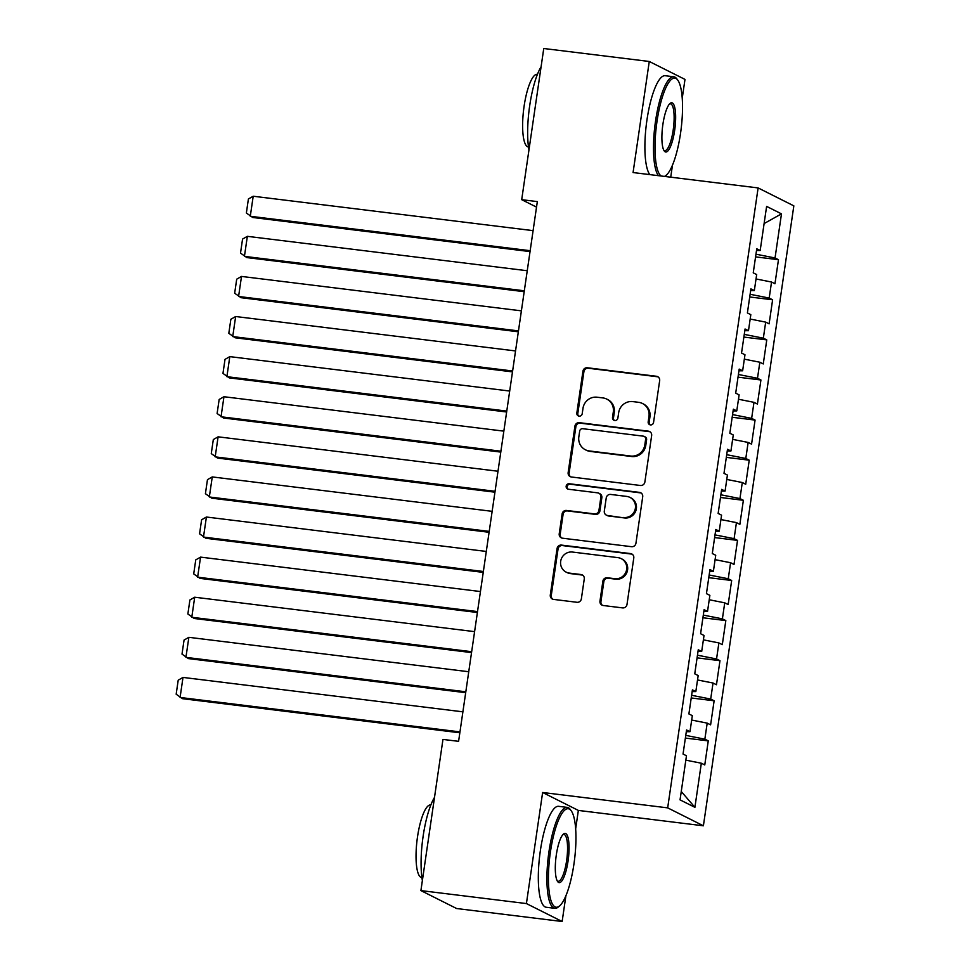 <?xml version="1.0" encoding="UTF-8"?>
<svg xmlns="http://www.w3.org/2000/svg" width="970" height="970" viewBox="0 0 970 970"><rect width="100%" height="100%" fill="white"/><g stroke="black" fill="none" stroke-linecap="round" stroke-linejoin="round"><path stroke-width="1.45" d="M650.47 424.908A2.801 2.692 -63.3 0 0 653.55 422.483L659.661 380.664A3.989 3.844 -63.3 0 0 656.399 376.263L587.347 367.763A3.989 3.844 -63.3 0 0 582.934 371.231L576.835 413.05A2.801 2.692 -63.3 0 0 579.114 416.142A2.801 2.692 -63.3 0 0 582.206 413.717L582.994 408.297A12.78 12.319 -63.3 0 1 597.108 397.215L602.867 397.918A12.78 12.319 -63.3 0 1 613.295 412.032L612.506 417.439A2.801 2.692 -63.3 0 0 614.798 420.519A2.801 2.692 -63.3 0 0 617.878 418.094L618.666 412.686A12.78 12.319 -63.3 0 1 632.779 401.604L638.539 402.308A12.78 12.319 -63.3 0 1 648.978 416.409L648.178 421.829A2.801 2.692 -63.3 0 0 650.47 424.908M599.969 601.109A3.989 3.844 -63.3 0 0 603.231 605.51L622.607 607.899A3.989 3.844 -63.3 0 0 627.008 604.431L633.786 557.98A3.989 3.844 -63.3 0 0 630.524 553.579L561.484 545.091A3.989 3.844 -63.3 0 0 557.071 548.547L550.293 594.998A3.989 3.844 -63.3 0 0 553.555 599.399L576.956 602.285A3.989 3.844 -63.3 0 0 581.37 598.817L584.267 578.944A3.989 3.844 -63.3 0 0 581.006 574.531L569.402 573.1A10.682 10.294 -63.3 0 1 561.072 559.593A10.682 10.294 -63.3 0 1 572.47 552.051L617.926 557.641A10.682 10.294 -63.3 0 1 626.256 571.148A10.682 10.294 -63.3 0 1 614.859 578.69L607.281 577.768A3.989 3.844 -63.3 0 0 602.867 581.224L599.969 601.109L600.939 601.594A3.989 3.844 -63.3 0 0 602.515 605.353M575.659 828.853L578.35 810.423L542.63 792.49L526.419 903.567L420.907 890.593L442.963 739.419L458.592 741.335L537.332 201.602L521.702 199.674L536.531 207.119M542.63 792.49L667.675 807.864L758.116 187.925L793.836 205.858L703.395 825.797L667.675 807.864M682.237 98.237L684.99 79.407L649.269 61.474L633.07 172.551L758.116 187.925M649.269 61.474L543.758 48.5L521.702 199.674M640.455 485.485A3.989 3.844 -63.3 0 0 644.868 482.017L651.646 435.578A3.989 3.844 -63.3 0 0 648.384 431.165L579.332 422.678A3.989 3.844 -63.3 0 0 574.931 426.145L568.153 472.584A3.989 3.844 -63.3 0 0 571.415 476.997L640.455 485.485M642.71 496.773L635.944 543.224A3.989 3.844 -63.3 0 1 631.531 546.692L562.479 538.192A3.989 3.844 -63.3 0 1 559.217 533.791L562.127 513.918A3.989 3.844 -63.3 0 1 566.529 510.45L594.537 513.894A3.989 3.844 -63.3 0 0 598.939 510.426L600.866 497.246A3.989 3.844 -63.3 0 0 597.605 492.833L568.456 489.244A2.801 2.692 -63.3 0 1 566.274 485.715A2.801 2.692 -63.3 0 1 569.257 483.739L639.448 492.372A3.989 3.844 -63.3 0 1 642.71 496.773M755.569 256.88L778.473 259.693L775.042 257.971L781.48 213.861L766.615 206.392L760.177 250.502L756.758 248.781L753.241 272.849L756.673 274.558L754.333 290.6L750.901 288.878L747.397 312.946L750.816 314.668L748.476 330.709L745.057 328.988L741.541 353.044L744.972 354.765L742.632 370.807L739.201 369.085L735.696 393.141L739.116 394.863L736.776 410.904L733.356 409.182L729.84 433.238L733.271 434.96L730.931 451.001L727.5 449.28L723.996 473.336L727.415 475.058L725.075 491.099L721.656 489.377L718.139 513.445L721.571 515.167L719.231 531.196L715.799 529.474L712.295 553.543L715.727 555.264L713.386 571.306L709.955 569.584L706.439 593.64L709.87 595.362L707.53 611.403L704.099 609.681L700.595 633.737L704.026 635.459L701.686 651.5L698.254 649.779L694.75 673.835L698.17 675.556L695.829 691.598L692.41 689.876L688.894 713.932L692.325 715.654L689.985 731.695L686.554 729.973L683.05 754.042L686.469 755.763L680.043 799.862L694.908 807.331L681.255 791.496M778.473 259.693L774.957 283.749L771.538 282.027L769.198 298.069L750.113 294.286M749.725 296.978L772.617 299.791L769.198 298.069M772.617 299.791L769.113 323.847L765.682 322.125L763.341 338.166L744.269 334.383M743.869 337.075L766.773 339.888L763.341 338.166M766.773 339.888L763.269 363.944L759.837 362.222L757.497 378.264L738.412 374.493M738.024 377.172L760.929 379.985L757.497 378.264M760.929 379.985L757.412 404.053L753.981 402.332L751.641 418.373L732.568 414.59M732.168 417.27L755.072 420.083L751.641 418.373M755.072 420.083L751.568 444.151L748.137 442.429L745.797 458.47L726.712 454.687M726.324 457.367L749.228 460.192L745.797 458.47M749.228 460.192L745.712 484.248L742.293 482.526L739.952 498.568L720.868 494.785M720.48 497.477L743.372 500.29L739.952 498.568M743.372 500.29L739.867 524.346L736.436 522.624L734.096 538.665L715.011 534.882M714.623 537.574L737.527 540.387L734.096 538.665M737.527 540.387L734.011 564.443L730.592 562.721L728.252 578.763L709.167 574.992M708.779 577.671L731.671 580.484L728.252 578.763M731.671 580.484L728.167 604.54L724.736 602.831L722.395 618.86L703.311 615.089M702.923 617.769L725.827 620.582L722.395 618.86M725.827 620.582L722.31 644.65L718.891 642.928L716.551 658.969L697.466 655.187M697.078 657.866L719.97 660.691L716.551 658.969M719.97 660.691L716.466 684.747L713.035 683.025L710.695 699.067L691.61 695.284M691.222 697.963L714.126 700.789L710.695 699.067M714.126 700.789L710.61 724.845L707.191 723.123L704.851 739.164L685.766 735.381M685.378 738.073L708.27 740.886L704.851 739.164M708.27 740.886L704.766 764.942L701.334 763.22L694.908 807.331M689.985 731.695L686.299 731.707M701.334 763.22L685.826 760.153M695.829 691.598L692.156 691.61M707.191 723.123L691.683 720.055M701.686 651.5L698 651.5M713.035 683.025L697.527 679.958M707.53 611.403L703.856 611.403M718.891 642.928L703.383 639.848M713.386 571.306L709.701 571.306M724.736 602.831L709.228 599.751M719.231 531.196L715.557 531.208M730.592 562.721L715.084 559.654M725.075 491.099L721.401 491.111M736.436 522.624L720.928 519.556M730.931 451.001L727.257 451.001M742.293 482.526L726.785 479.459M736.776 410.904L733.102 410.904M748.137 442.429L732.629 439.361M742.632 370.807L738.946 370.807M753.981 402.332L738.485 399.252M748.476 330.709L744.802 330.709M759.837 362.222L744.329 359.155M754.333 290.6L750.647 290.612M765.682 322.125L750.174 319.057M760.177 250.502L756.503 250.515M771.538 282.027L756.03 278.96M420.907 890.593L456.627 908.526L562.139 921.5L565.898 895.771M526.419 903.567L562.139 921.5M670.731 177.183L672.477 165.155M578.35 810.423L703.395 825.797M781.48 213.861L764.117 223.549M775.042 257.971L755.969 254.188M650.118 424.848A2.801 2.692 -63.3 0 1 649.148 422.314L649.936 416.894A12.78 12.319 -63.3 0 0 643.401 403.969L642.431 403.484M606.759 399.094L607.729 399.579A12.78 12.319 -63.3 0 1 614.265 412.517L613.476 417.924A2.801 2.692 -63.3 0 0 614.446 420.459M658.072 376.906A3.989 3.844 -63.3 0 0 657.357 376.748L588.317 368.248A3.989 3.844 -63.3 0 0 583.904 371.716L577.805 413.535A2.801 2.692 -63.3 0 0 578.775 416.069M650.07 431.808A3.989 3.844 -63.3 0 0 649.342 431.65L580.303 423.162A3.989 3.844 -63.3 0 0 575.889 426.63L569.123 473.069A3.989 3.844 -63.3 0 0 570.699 476.828M645.644 439.24A2.801 2.692 -63.3 0 0 643.365 436.161L582.752 428.704A2.801 2.692 -63.3 0 0 579.672 431.129L578.835 436.839A12.78 12.319 -63.3 0 0 589.275 450.941L630.694 456.033A12.78 12.319 -63.3 0 0 644.807 444.951L645.644 439.24L646.602 439.725A2.801 2.692 -63.3 0 0 645.171 436.9L644.213 436.415M585.371 449.765L586.341 450.25A12.78 12.319 -63.3 0 0 590.233 451.426L589.275 450.941M646.602 439.725L645.778 445.436A12.78 12.319 -63.3 0 1 631.664 456.518L590.233 451.426M598.829 493.196L599.787 493.681A3.989 3.844 -63.3 0 1 601.837 497.731L599.909 510.911A3.989 3.844 -63.3 0 1 595.495 514.379L567.499 510.935A3.989 3.844 -63.3 0 0 563.085 514.403L560.187 534.276A3.989 3.844 -63.3 0 0 561.763 538.035M641.134 493.015A3.989 3.844 -63.3 0 0 640.418 492.857L570.227 484.224A2.801 2.692 -63.3 0 0 568.105 489.183M623.589 517.471A10.682 10.294 -63.3 0 0 629.918 497.392A10.682 10.294 -63.3 0 0 626.668 496.41L610.651 494.433A3.989 3.844 -63.3 0 0 606.238 497.901L604.31 511.093A3.989 3.844 -63.3 0 0 607.572 515.494L624.559 517.956A10.682 10.294 -63.3 0 0 630.888 497.877L629.918 497.392M606.359 515.131L607.329 515.616A3.989 3.844 -63.3 0 0 608.542 515.979L607.572 515.494M624.559 517.956L608.542 515.979M621.188 558.623L622.146 559.108A10.682 10.294 -63.3 0 1 615.817 579.175L608.238 578.241A3.989 3.844 -63.3 0 0 603.837 581.709L600.939 601.594M566.14 572.118L567.111 572.603A10.682 10.294 -63.3 0 0 570.36 573.585L569.402 573.1M582.679 575.174A3.989 3.844 -63.3 0 0 581.964 575.016L570.36 573.585M632.21 554.222A3.989 3.844 -63.3 0 0 631.494 554.064L562.442 545.576A3.989 3.844 -63.3 0 0 558.041 549.032L551.263 595.483A3.989 3.844 -63.3 0 0 552.839 599.242M530.178 250.696L250.284 216.274L253.206 196.231L533.1 230.642M253.206 196.231L248.405 198.971L246.368 213.012L252.697 217.486L530.044 251.594M524.321 290.794L244.428 256.371L247.35 236.328L527.243 270.739M247.35 236.328L242.561 239.069L240.512 253.109L246.841 257.583L524.188 291.691M518.477 330.891L238.584 296.481L241.506 276.426L521.399 310.849M241.506 276.426L236.704 279.178L234.667 293.207L240.996 297.693L518.344 331.788M664.401 176.407A49.628 12.464 97 0 0 666.123 175.34A49.628 12.464 97 0 0 680.54 133.29A49.628 12.464 97 0 0 677.824 80.207A49.628 12.464 97 0 0 656.993 121.468A49.628 12.464 97 0 0 661.128 175.994M666.123 175.34L664.886 176.382A50.84 12.768 -83 0 1 664.802 176.455M658.387 175.667A50.84 12.768 -83 0 1 655.526 121.177A50.84 12.768 -83 0 1 673.798 76.775A50.84 12.768 -83 0 1 676.878 78.909L677.824 80.207M662.886 124.427A24.808 6.232 -83 0 1 670.088 103.402A24.808 6.232 -83 0 1 674.659 130.344A24.808 6.232 -83 0 1 664.244 150.968A24.808 6.232 -83 0 1 662.886 124.427M663.783 150.204A23.595 5.929 97 0 0 664.717 150.653A23.595 5.929 97 0 0 673.192 130.053A23.595 5.929 97 0 0 670.476 103.826A23.595 5.929 97 0 0 669.458 104.032M528.953 149.962A50.84 12.768 -83 0 1 529.693 105.706A50.84 12.768 -83 0 1 541.09 66.797M528.505 147.016L528.311 146.991A36.605 9.191 -83 0 1 524.091 106.3A36.605 9.191 -83 0 1 537.247 74.326L537.441 74.35M649.791 174.6A50.84 12.768 -83 0 1 646.929 120.122A50.84 12.768 -83 0 1 665.202 75.721L673.798 76.775M550.402 852.084A49.628 12.464 97 0 0 559.544 905.956A49.628 12.464 97 0 0 573.961 863.906A49.628 12.464 97 0 0 571.245 810.823A49.628 12.464 97 0 0 550.402 852.084M559.544 905.956L558.308 906.998A50.84 12.768 -83 0 1 554.804 908.32A50.84 12.768 -83 0 1 548.947 851.793A50.84 12.768 -83 0 1 567.22 807.392A50.84 12.768 -83 0 1 570.287 809.513L571.245 810.823M556.295 855.043A24.808 6.232 -83 0 1 563.509 834.018A24.808 6.232 -83 0 1 568.068 860.948A24.808 6.232 -83 0 1 557.653 881.584A24.808 6.232 -83 0 1 556.295 855.043M557.192 880.821A23.595 5.929 97 0 0 558.138 881.269A23.595 5.929 97 0 0 566.613 860.657A23.595 5.929 97 0 0 563.885 834.43A23.595 5.929 97 0 0 562.867 834.636M422.374 880.578A50.84 12.768 -83 0 1 423.114 836.322A50.84 12.768 -83 0 1 434.499 797.413M421.914 877.632L421.72 877.607A36.605 9.191 -83 0 1 417.5 836.916A36.605 9.191 -83 0 1 430.656 804.942L430.85 804.967M554.804 908.32L546.207 907.253A50.84 12.768 -83 0 1 540.351 850.738A50.84 12.768 -83 0 1 558.623 806.325L567.22 807.392M512.621 370.989L232.727 336.578L235.649 316.523L515.555 350.946M235.649 316.523L230.86 319.275L228.811 333.304L235.14 337.79L512.487 371.886M506.776 411.086L226.883 376.675L229.805 356.62L509.699 391.043M229.805 356.62L225.016 359.373L222.967 373.401L229.296 377.888L506.643 411.995M500.92 451.195L221.027 416.773L223.961 396.73L503.854 431.141M223.961 396.73L219.159 399.47L217.11 413.511L223.439 417.985L500.799 452.093M495.076 491.293L215.182 456.87L218.104 436.827L497.998 471.238M218.104 436.827L213.315 439.568L211.266 453.608L217.595 458.082L494.942 492.19M489.219 531.39L209.326 496.979L212.26 476.925L492.154 511.335M212.26 476.925L207.459 479.665L205.41 493.706L211.739 498.18L489.098 532.287M483.375 571.488L203.482 537.077L206.404 517.022L486.297 551.445M206.404 517.022L201.614 519.774L199.565 533.803L205.895 538.289L483.242 572.385M477.531 611.585L197.625 577.174L200.56 557.12L480.453 591.542M200.56 557.12L195.758 559.872L193.709 573.9L200.038 578.387L477.398 612.494M471.675 651.694L191.781 617.272L194.703 597.217L474.597 631.64M194.703 597.217L189.914 599.969L187.865 613.998L194.194 618.484L471.541 652.592M465.83 691.792L185.925 657.369L188.859 637.326L468.752 671.737M188.859 637.326L184.058 640.067L182.008 654.107L188.35 658.581L465.697 692.689M459.974 731.889L180.081 697.466L183.003 677.424L462.896 711.835M183.003 677.424L178.213 680.164L176.164 694.205L182.493 698.679L459.841 732.786M649.936 416.894L648.978 416.409M613.476 417.924L612.506 417.439M614.265 412.517L613.295 412.032M577.805 413.535L576.835 413.05M583.904 371.716L582.934 371.231M588.317 368.248L587.347 367.763M657.357 376.748L656.399 376.263M649.148 422.314L648.178 421.829M569.123 473.069L568.153 472.584M575.889 426.63L574.931 426.145M580.303 423.162L579.332 422.678M649.342 431.65L648.384 431.165M631.664 456.518L630.694 456.033M645.778 445.436L644.807 444.951M560.187 534.276L559.217 533.791M563.085 514.403L562.127 513.918M567.499 510.935L566.529 510.45M595.495 514.379L594.537 513.894M599.909 510.911L598.939 510.426M601.837 497.731L600.866 497.246M570.227 484.224L569.257 483.739M640.418 492.857L639.448 492.372M603.837 581.709L602.867 581.224M608.238 578.241L607.281 577.768M615.817 579.175L614.859 578.69M581.964 575.016L581.006 574.531M551.263 595.483L550.293 594.998M558.041 549.032L557.071 548.547M562.442 545.576L561.484 545.091M631.494 554.064L630.524 553.579"/></g></svg>
